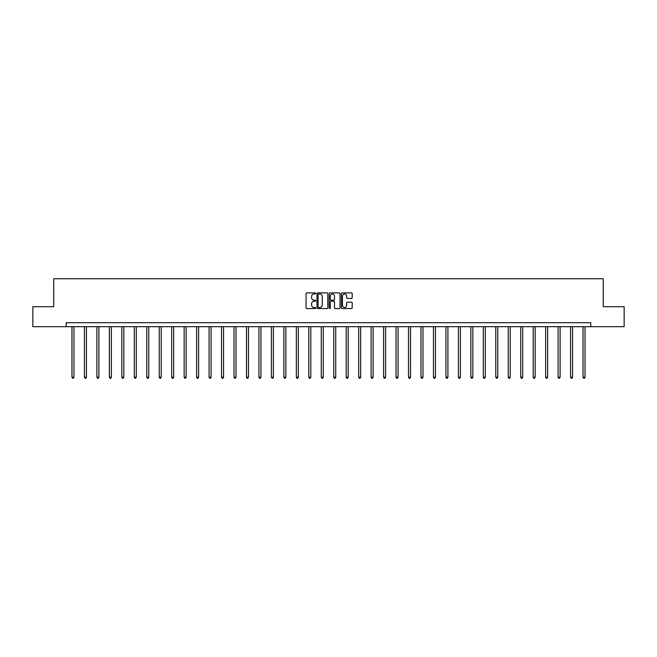 <?xml version="1.0" encoding="UTF-8"?>
<svg xmlns="http://www.w3.org/2000/svg" width="657" height="657" viewBox="0 0 657 657"><rect width="100%" height="100%" fill="white"/><g stroke="black" fill="none" stroke-linecap="round" stroke-linejoin="round"><path stroke-width="0.99" d="M315.713 293.433A0.55 0.55 0 0 0 315.163 292.882L306.835 292.882A0.788 0.788 0 0 0 306.047 293.663L306.047 307.78A0.788 0.788 0 0 0 306.835 308.568L315.163 308.568A0.55 0.55 0 0 0 315.713 308.018A0.55 0.55 0 0 0 315.163 307.468L314.087 307.468A2.513 2.513 0 0 1 311.582 304.963L311.582 303.78A2.513 2.513 0 0 1 314.087 301.276L315.163 301.276A0.55 0.55 0 0 0 315.713 300.725A0.55 0.55 0 0 0 315.163 300.175L314.087 300.175A2.513 2.513 0 0 1 311.582 297.662L311.582 296.488A2.513 2.513 0 0 1 314.087 293.983L315.163 293.983A0.55 0.55 0 0 0 315.713 293.433M351.421 298.409A0.788 0.788 0 0 0 352.209 297.629L352.209 293.663A0.788 0.788 0 0 0 351.421 292.882L342.166 292.882A0.788 0.788 0 0 0 341.385 293.663L341.385 307.78A0.788 0.788 0 0 0 342.166 308.568L351.421 308.568A0.788 0.788 0 0 0 352.209 307.78L352.209 303A0.788 0.788 0 0 0 351.421 302.212L347.463 302.212A0.788 0.788 0 0 0 346.674 303L346.674 305.374A2.094 2.094 0 0 1 344.58 307.468A2.094 2.094 0 0 1 342.478 305.374L342.478 296.077A2.094 2.094 0 0 1 344.58 293.983A2.094 2.094 0 0 1 346.674 296.077L346.674 297.629A0.788 0.788 0 0 0 347.463 298.409L351.421 298.409M66.209 326.693L32.85 326.693L32.85 306.72L53.743 306.72L53.743 278.749L603.257 278.749L603.257 306.72L624.15 306.72L624.15 326.693L590.791 326.693L590.791 322.702L66.209 322.702L66.209 326.693L590.791 326.693M327.81 293.663A0.788 0.788 0 0 0 327.03 292.882L317.774 292.882A0.788 0.788 0 0 0 316.986 293.663L316.986 307.78A0.788 0.788 0 0 0 317.774 308.568L327.03 308.568A0.788 0.788 0 0 0 327.81 307.78L327.81 293.663M329.97 292.882L339.226 292.882A0.788 0.788 0 0 1 340.014 293.663L340.014 307.78A0.788 0.788 0 0 1 339.226 308.568L335.267 308.568A0.788 0.788 0 0 1 334.479 307.78L334.479 302.056A0.788 0.788 0 0 0 333.699 301.276L331.071 301.276A0.788 0.788 0 0 0 330.282 302.056L330.282 308.018A0.55 0.55 0 0 1 329.732 308.568A0.55 0.55 0 0 1 329.19 308.018L329.19 293.663A0.788 0.788 0 0 1 329.97 292.882M318.637 293.983A0.55 0.55 0 0 0 318.087 294.525L318.087 306.918A0.55 0.55 0 0 0 318.637 307.468L319.778 307.468A2.513 2.513 0 0 0 322.283 304.963L322.283 296.488A2.513 2.513 0 0 0 319.778 293.983L318.637 293.983M334.479 296.118A2.094 2.094 0 0 0 332.385 294.016A2.094 2.094 0 0 0 330.282 296.118L330.282 299.395A0.788 0.788 0 0 0 331.071 300.175L333.699 300.175A0.788 0.788 0 0 0 334.479 299.395L334.479 296.118M71.966 326.693L71.966 377.208L73.962 377.208L73.962 326.693M73.962 377.208L73.362 378.251L72.566 378.251L71.966 377.208M84.433 326.693L84.433 377.208L86.428 377.208L86.428 326.693M86.428 377.208L85.829 378.251L85.032 378.251L84.433 377.208M96.891 326.693L96.891 377.208L98.895 377.208L98.895 326.693M98.895 377.208L98.295 378.251L97.491 378.251L96.891 377.208M109.358 326.693L109.358 377.208L111.353 377.208L111.353 326.693M111.353 377.208L110.754 378.251L109.957 378.251L109.358 377.208M121.824 326.693L121.824 377.208L123.82 377.208L123.82 326.693M123.82 377.208L123.22 378.251L122.424 378.251L121.824 377.208M134.291 326.693L134.291 377.208L136.286 377.208L136.286 326.693M136.286 377.208L135.687 378.251L134.89 378.251L134.291 377.208M146.757 326.693L146.757 377.208L148.753 377.208L148.753 326.693M148.753 377.208L148.154 378.251L147.357 378.251L146.757 377.208M159.224 326.693L159.224 377.208L161.22 377.208L161.22 326.693M161.22 377.208L160.62 378.251L159.823 378.251L159.224 377.208M171.682 326.693L171.682 377.208L173.686 377.208L173.686 326.693M173.686 377.208L173.087 378.251L172.282 378.251L171.682 377.208M184.149 326.693L184.149 377.208L186.145 377.208L186.145 326.693M186.145 377.208L185.553 378.251L184.748 378.251L184.149 377.208M196.615 326.693L196.615 377.208L198.611 377.208L198.611 326.693M198.611 377.208L198.012 378.251L197.215 378.251L196.615 377.208M209.082 326.693L209.082 377.208L211.078 377.208L211.078 326.693M211.078 377.208L210.478 378.251L209.682 378.251L209.082 377.208M221.549 326.693L221.549 377.208L223.544 377.208L223.544 326.693M223.544 377.208L222.945 378.251L222.148 378.251L221.549 377.208M234.015 326.693L234.015 377.208L236.011 377.208L236.011 326.693M236.011 377.208L235.411 378.251L234.615 378.251L234.015 377.208M246.474 326.693L246.474 377.208L248.477 377.208L248.477 326.693M248.477 377.208L247.878 378.251L247.073 378.251L246.474 377.208M258.94 326.693L258.94 377.208L260.944 377.208L260.944 326.693M260.944 377.208L260.344 378.251L259.54 378.251L258.94 377.208M271.407 326.693L271.407 377.208L273.402 377.208L273.402 326.693M273.402 377.208L272.803 378.251L272.006 378.251L271.407 377.208M283.873 326.693L283.873 377.208L285.869 377.208L285.869 326.693M285.869 377.208L285.269 378.251L284.473 378.251L283.873 377.208M296.34 326.693L296.34 377.208L298.335 377.208L298.335 326.693M298.335 377.208L297.736 378.251L296.939 378.251L296.34 377.208M308.806 326.693L308.806 377.208L310.802 377.208L310.802 326.693M310.802 377.208L310.203 378.251L309.406 378.251L308.806 377.208M321.265 326.693L321.265 377.208L323.269 377.208L323.269 326.693M323.269 377.208L322.669 378.251L321.864 378.251L321.265 377.208M333.731 326.693L333.731 377.208L335.735 377.208L335.735 326.693M335.735 377.208L335.136 378.251L334.331 378.251L333.731 377.208M346.198 326.693L346.198 377.208L348.194 377.208L348.194 326.693M348.194 377.208L347.594 378.251L346.797 378.251L346.198 377.208M358.665 326.693L358.665 377.208L360.66 377.208L360.66 326.693M360.66 377.208L360.061 378.251L359.264 378.251L358.665 377.208M371.131 326.693L371.131 377.208L373.127 377.208L373.127 326.693M373.127 377.208L372.527 378.251L371.731 378.251L371.131 377.208M383.598 326.693L383.598 377.208L385.593 377.208L385.593 326.693M385.593 377.208L384.994 378.251L384.197 378.251L383.598 377.208M396.056 326.693L396.056 377.208L398.06 377.208L398.06 326.693M398.06 377.208L397.46 378.251L396.656 378.251L396.056 377.208M408.523 326.693L408.523 377.208L410.526 377.208L410.526 326.693M410.526 377.208L409.927 378.251L409.122 378.251L408.523 377.208M420.989 326.693L420.989 377.208L422.985 377.208L422.985 326.693M422.985 377.208L422.385 378.251L421.589 378.251L420.989 377.208M433.456 326.693L433.456 377.208L435.451 377.208L435.451 326.693M435.451 377.208L434.852 378.251L434.055 378.251L433.456 377.208M445.922 326.693L445.922 377.208L447.918 377.208L447.918 326.693M447.918 377.208L447.318 378.251L446.522 378.251L445.922 377.208M458.389 326.693L458.389 377.208L460.385 377.208L460.385 326.693M460.385 377.208L459.785 378.251L458.988 378.251L458.389 377.208M470.855 326.693L470.855 377.208L472.851 377.208L472.851 326.693M472.851 377.208L472.252 378.251L471.447 378.251L470.855 377.208M483.314 326.693L483.314 377.208L485.318 377.208L485.318 326.693M485.318 377.208L484.718 378.251L483.913 378.251L483.314 377.208M495.78 326.693L495.78 377.208L497.776 377.208L497.776 326.693M497.776 377.208L497.177 378.251L496.38 378.251L495.78 377.208M508.247 326.693L508.247 377.208L510.243 377.208L510.243 326.693M510.243 377.208L509.643 378.251L508.847 378.251L508.247 377.208M520.714 326.693L520.714 377.208L522.709 377.208L522.709 326.693M522.709 377.208L522.11 378.251L521.313 378.251L520.714 377.208M533.18 326.693L533.18 377.208L535.176 377.208L535.176 326.693M535.176 377.208L534.576 378.251L533.78 378.251L533.18 377.208M545.647 326.693L545.647 377.208L547.642 377.208L547.642 326.693M547.642 377.208L547.043 378.251L546.246 378.251L545.647 377.208M558.105 326.693L558.105 377.208L560.109 377.208L560.109 326.693M560.109 377.208L559.509 378.251L558.705 378.251L558.105 377.208M570.572 326.693L570.572 377.208L572.567 377.208L572.567 326.693M572.567 377.208L571.968 378.251L571.171 378.251L570.572 377.208M583.038 326.693L583.038 377.208L585.034 377.208L585.034 326.693M585.034 377.208L584.434 378.251L583.638 378.251L583.038 377.208"/></g></svg>
